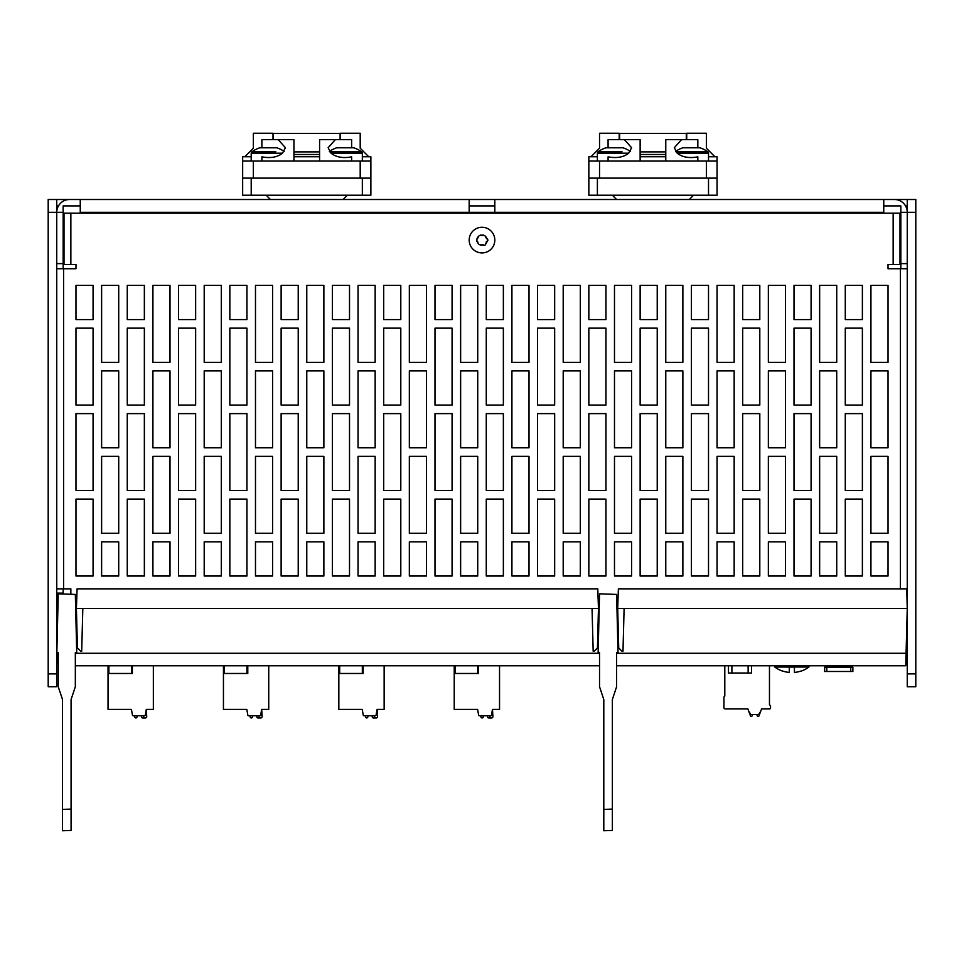 <?xml version="1.0" encoding="UTF-8"?>
<svg xmlns="http://www.w3.org/2000/svg" width="964" height="964" viewBox="0 0 964 964"><rect width="100%" height="100%" fill="white"/><g stroke="black" fill="none" stroke-linecap="round" stroke-linejoin="round"><path stroke-width="1.45" d="M907.257 263.606L900.846 263.606L900.846 268.727M883.747 205.91L900.846 205.91L900.846 212.321L907.257 212.321A12.821 12.821 0 0 0 894.435 199.5L883.747 199.5L883.747 212.321L469.179 212.321L469.179 199.5L883.747 199.5M56.743 205.91L58.467 205.91M905.533 205.91L907.257 205.91M80.253 205.91L63.154 205.91L63.154 268.727M63.154 588.847L63.154 593.993M494.821 205.91L469.179 205.91M80.253 213.177L80.253 199.5L56.743 199.5L56.743 212.321A12.821 12.821 0 0 1 69.565 199.5M63.154 212.321L56.743 212.321L56.743 686.717L48.2 686.717L48.2 673.896L56.743 673.896M883.747 213.177L883.747 212.321M907.257 673.896L915.8 673.896L915.8 686.717L907.257 686.717L907.257 199.5L894.435 199.5M80.253 199.5L469.179 199.5M900.846 263.606L900.846 212.321M915.8 673.896L915.8 199.5L907.257 199.5M57.117 635.517A6.832 6.832 0 0 1 56.743 633.3M56.743 212.321L48.2 212.321L48.2 199.5L56.743 199.5M48.2 212.321L48.2 673.896M56.743 263.606L63.154 263.606M57.9 652.532L58.25 665.775M57.948 608.513L56.743 608.513L57.238 627.419M599.234 608.513L598.463 608.513L597.427 648.001L594.186 651.242L593.173 651.242L592.053 608.513L82.82 608.513L81.699 651.242L80.687 651.242L77.445 648.001L76.409 608.513L75.638 608.513M847.308 667.209L847.308 665.775L905.75 665.775L616.623 665.775L905.75 665.775L907.257 608.513L624.106 608.513L622.985 651.242L621.973 651.242L618.731 648.001L617.695 608.513L616.924 608.513M491.616 717.951L488.82 717.951L491.616 717.951A1.301 1.301 0 0 0 492.917 716.65L492.483 709.371L499.533 709.371L499.533 665.775L599.536 665.775L75.337 665.775L599.536 665.775L75.337 665.775L108.04 665.775L108.04 709.371L131.429 709.371L123.862 709.371L131.429 709.371L123.862 709.371L131.429 709.371L132.43 715.071L131.429 709.371L123.862 709.371M830.221 667.209L830.221 665.775L827.546 665.775M769.465 665.775L769.465 704.672L770.525 705.732L770.525 708.094A0.856 0.856 0 0 1 769.67 708.938L761.56 708.938L759.837 713.661A1.277 1.277 0 0 1 758.632 714.505L750.799 714.505A1.277 1.277 0 0 1 749.594 713.661L747.883 708.938L725.229 708.938A1.277 1.277 0 0 1 723.94 707.66L723.94 696.972L724.795 696.116L724.795 665.775L616.623 665.775L905.75 665.775M492.483 709.371L491.471 715.071A0.856 0.856 0 0 1 490.64 715.782L479.457 715.782A0.856 0.856 0 0 1 478.614 715.071L477.614 709.371L454.225 709.371L454.225 665.775L384.142 665.775L384.142 709.371L377.081 709.371L376.081 715.071A0.856 0.856 0 0 1 375.237 715.782L364.067 715.782A0.856 0.856 0 0 1 363.223 715.071L362.223 709.371L338.834 709.371L338.834 665.775L268.739 665.775L268.739 709.371L261.69 709.371L260.69 715.071A0.856 0.856 0 0 1 259.846 715.782L248.676 715.782A0.856 0.856 0 0 1 247.832 715.071L246.82 709.371L223.443 709.371L223.443 665.775L153.348 665.775L153.348 709.371L146.299 709.371L145.287 715.071A0.856 0.856 0 0 1 144.443 715.782L133.273 715.782A0.856 0.856 0 0 1 132.43 715.071M907.257 608.513L906.738 588.847L618.382 588.847L617.695 608.513L624.106 608.513M592.053 608.513L598.463 608.513L597.776 588.847L77.096 588.847L76.409 608.513L82.82 608.513M62.479 593.981L62.467 593.125L57.153 593.125L56.743 608.513M907.257 633.3A6.832 6.832 0 0 1 906.521 636.373M70.854 594.27L70.854 588.847L56.743 588.847M907.257 268.727L888.025 268.727L888.025 264.461L899.99 264.461L899.99 213.177L64.01 213.177L64.01 264.461L75.975 264.461L75.975 268.727L56.743 268.727M118.717 456.358L101.618 456.358L101.618 533.285L118.717 533.285L118.717 456.358M118.717 370.875L101.618 370.875L101.618 447.814L118.717 447.814L118.717 370.875M118.717 285.404L101.618 285.404L101.618 362.331L118.717 362.331L118.717 285.404M93.074 499.099L75.975 499.099L75.975 576.026L93.074 576.026L93.074 499.099M93.074 413.616L75.975 413.616L75.975 490.543L93.074 490.543L93.074 413.616M93.074 328.146L75.975 328.146L75.975 405.073L93.074 405.073L93.074 328.146M93.074 319.59L93.074 285.404L75.975 285.404L75.975 319.59L93.074 319.59M170.001 541.84L152.915 541.84L152.915 576.026L170.001 576.026L170.001 541.84M170.001 456.358L152.915 456.358L152.915 533.285L170.001 533.285L170.001 456.358M170.001 370.875L152.915 370.875L152.915 447.814L170.001 447.814L170.001 370.875M170.001 285.404L152.915 285.404L152.915 362.331L170.001 362.331L170.001 285.404M144.359 499.099L127.272 499.099L127.272 576.026L144.359 576.026L144.359 499.099M144.359 413.616L127.272 413.616L127.272 490.543L144.359 490.543L144.359 413.616M144.359 328.146L127.272 328.146L127.272 405.073L144.359 405.073L144.359 328.146M144.359 319.59L144.359 285.404L127.272 285.404L127.272 319.59L144.359 319.59M221.298 541.84L204.199 541.84L204.199 576.026L221.298 576.026L221.298 541.84M221.298 456.358L204.199 456.358L204.199 533.285L221.298 533.285L221.298 456.358M221.298 370.875L204.199 370.875L204.199 447.814L221.298 447.814L221.298 370.875M221.298 285.404L204.199 285.404L204.199 362.331L221.298 362.331L221.298 285.404M195.644 499.099L178.557 499.099L178.557 576.026L195.644 576.026L195.644 499.099M195.644 413.616L178.557 413.616L178.557 490.543L195.644 490.543L195.644 413.616M195.644 328.146L178.557 328.146L178.557 405.073L195.644 405.073L195.644 328.146M195.644 319.59L195.644 285.404L178.557 285.404L178.557 319.59L195.644 319.59M272.583 541.84L255.484 541.84L255.484 576.026L272.583 576.026L272.583 541.84M272.583 456.358L255.484 456.358L255.484 533.285L272.583 533.285L272.583 456.358M272.583 370.875L255.484 370.875L255.484 447.814L272.583 447.814L272.583 370.875M272.583 285.404L255.484 285.404L255.484 362.331L272.583 362.331L272.583 285.404M246.941 499.099L229.842 499.099L229.842 576.026L246.941 576.026L246.941 499.099M246.941 413.616L229.842 413.616L229.842 490.543L246.941 490.543L246.941 413.616M246.941 328.146L229.842 328.146L229.842 405.073L246.941 405.073L246.941 328.146M246.941 319.59L246.941 285.404L229.842 285.404L229.842 319.59L246.941 319.59M323.868 541.84L306.769 541.84L306.769 576.026L323.868 576.026L323.868 541.84M323.868 456.358L306.769 456.358L306.769 533.285L323.868 533.285L323.868 456.358M323.868 370.875L306.769 370.875L306.769 447.814L323.868 447.814L323.868 370.875M323.868 285.404L306.769 285.404L306.769 362.331L323.868 362.331L323.868 285.404M298.225 499.099L281.127 499.099L281.127 576.026L298.225 576.026L298.225 499.099M298.225 413.616L281.127 413.616L281.127 490.543L298.225 490.543L298.225 413.616M298.225 328.146L281.127 328.146L281.127 405.073L298.225 405.073L298.225 328.146M298.225 319.59L298.225 285.404L281.127 285.404L281.127 319.59L298.225 319.59M375.153 541.84L358.054 541.84L358.054 576.026L375.153 576.026L375.153 541.84M375.153 456.358L358.054 456.358L358.054 533.285L375.153 533.285L375.153 456.358M375.153 370.875L358.054 370.875L358.054 447.814L375.153 447.814L375.153 370.875M375.153 285.404L358.054 285.404L358.054 362.331L375.153 362.331L375.153 285.404M349.51 499.099L332.411 499.099L332.411 576.026L349.51 576.026L349.51 499.099M349.51 413.616L332.411 413.616L332.411 490.543L349.51 490.543L349.51 413.616M349.51 328.146L332.411 328.146L332.411 405.073L349.51 405.073L349.51 328.146M349.51 319.59L349.51 285.404L332.411 285.404L332.411 319.59L349.51 319.59M426.437 541.84L409.339 541.84L409.339 576.026L426.437 576.026L426.437 541.84M426.437 456.358L409.339 456.358L409.339 533.285L426.437 533.285L426.437 456.358M426.437 370.875L409.339 370.875L409.339 447.814L426.437 447.814L426.437 370.875M426.437 285.404L409.339 285.404L409.339 362.331L426.437 362.331L426.437 285.404M400.795 499.099L383.696 499.099L383.696 576.026L400.795 576.026L400.795 499.099M400.795 413.616L383.696 413.616L383.696 490.543L400.795 490.543L400.795 413.616M400.795 328.146L383.696 328.146L383.696 405.073L400.795 405.073L400.795 328.146M400.795 319.59L400.795 285.404L383.696 285.404L383.696 319.59L400.795 319.59M477.722 541.84L460.635 541.84L460.635 576.026L477.722 576.026L477.722 541.84M477.722 456.358L460.635 456.358L460.635 533.285L477.722 533.285L477.722 456.358M477.722 370.875L460.635 370.875L460.635 447.814L477.722 447.814L477.722 370.875M477.722 285.404L460.635 285.404L460.635 362.331L477.722 362.331L477.722 285.404M452.08 499.099L434.993 499.099L434.993 576.026L452.08 576.026L452.08 499.099M452.08 413.616L434.993 413.616L434.993 490.543L452.08 490.543L452.08 413.616M452.08 328.146L434.993 328.146L434.993 405.073L452.08 405.073L452.08 328.146M452.08 319.59L452.08 285.404L434.993 285.404L434.993 319.59L452.08 319.59M529.007 541.84L511.92 541.84L511.92 576.026L529.007 576.026L529.007 541.84M529.007 456.358L511.92 456.358L511.92 533.285L529.007 533.285L529.007 456.358M529.007 370.875L511.92 370.875L511.92 447.814L529.007 447.814L529.007 370.875M529.007 285.404L511.92 285.404L511.92 362.331L529.007 362.331L529.007 285.404M503.365 499.099L486.278 499.099L486.278 576.026L503.365 576.026L503.365 499.099M503.365 413.616L486.278 413.616L486.278 490.543L503.365 490.543L503.365 413.616M503.365 328.146L486.278 328.146L486.278 405.073L503.365 405.073L503.365 328.146M503.365 319.59L503.365 285.404L486.278 285.404L486.278 319.59L503.365 319.59M580.304 541.84L563.205 541.84L563.205 576.026L580.304 576.026L580.304 541.84M580.304 456.358L563.205 456.358L563.205 533.285L580.304 533.285L580.304 456.358M580.304 370.875L563.205 370.875L563.205 447.814L580.304 447.814L580.304 370.875M580.304 285.404L563.205 285.404L563.205 362.331L580.304 362.331L580.304 285.404M554.662 499.099L537.563 499.099L537.563 576.026L554.662 576.026L554.662 499.099M554.662 413.616L537.563 413.616L537.563 490.543L554.662 490.543L554.662 413.616M554.662 328.146L537.563 328.146L537.563 405.073L554.662 405.073L554.662 328.146M554.662 319.59L554.662 285.404L537.563 285.404L537.563 319.59L554.662 319.59M631.589 541.84L614.49 541.84L614.49 576.026L631.589 576.026L631.589 541.84M631.589 456.358L614.49 456.358L614.49 533.285L631.589 533.285L631.589 456.358M631.589 370.875L614.49 370.875L614.49 447.814L631.589 447.814L631.589 370.875M631.589 285.404L614.49 285.404L614.49 362.331L631.589 362.331L631.589 285.404M605.946 499.099L588.847 499.099L588.847 576.026L605.946 576.026L605.946 499.099M605.946 413.616L588.847 413.616L588.847 490.543L605.946 490.543L605.946 413.616M605.946 328.146L588.847 328.146L588.847 405.073L605.946 405.073L605.946 328.146M605.946 319.59L605.946 285.404L588.847 285.404L588.847 319.59L605.946 319.59M682.874 541.84L665.775 541.84L665.775 576.026L682.874 576.026L682.874 541.84M682.874 456.358L665.775 456.358L665.775 533.285L682.874 533.285L682.874 456.358M682.874 370.875L665.775 370.875L665.775 447.814L682.874 447.814L682.874 370.875M682.874 285.404L665.775 285.404L665.775 362.331L682.874 362.331L682.874 285.404M657.231 499.099L640.132 499.099L640.132 576.026L657.231 576.026L657.231 499.099M657.231 413.616L640.132 413.616L640.132 490.543L657.231 490.543L657.231 413.616M657.231 328.146L640.132 328.146L640.132 405.073L657.231 405.073L657.231 328.146M657.231 319.59L657.231 285.404L640.132 285.404L640.132 319.59L657.231 319.59M734.158 541.84L717.059 541.84L717.059 576.026L734.158 576.026L734.158 541.84M734.158 456.358L717.059 456.358L717.059 533.285L734.158 533.285L734.158 456.358M734.158 370.875L717.059 370.875L717.059 447.814L734.158 447.814L734.158 370.875M734.158 285.404L717.059 285.404L717.059 362.331L734.158 362.331L734.158 285.404M708.516 499.099L691.417 499.099L691.417 576.026L708.516 576.026L708.516 499.099M708.516 413.616L691.417 413.616L691.417 490.543L708.516 490.543L708.516 413.616M708.516 328.146L691.417 328.146L691.417 405.073L708.516 405.073L708.516 328.146M708.516 319.59L708.516 285.404L691.417 285.404L691.417 319.59L708.516 319.59M785.443 541.84L768.356 541.84L768.356 576.026L785.443 576.026L785.443 541.84M785.443 456.358L768.356 456.358L768.356 533.285L785.443 533.285L785.443 456.358M785.443 370.875L768.356 370.875L768.356 447.814L785.443 447.814L785.443 370.875M785.443 285.404L768.356 285.404L768.356 362.331L785.443 362.331L785.443 285.404M836.728 541.84L819.641 541.84L819.641 576.026L836.728 576.026L836.728 541.84M836.728 456.358L819.641 456.358L819.641 533.285L836.728 533.285L836.728 456.358M836.728 370.875L819.641 370.875L819.641 447.814L836.728 447.814L836.728 370.875M836.728 285.404L819.641 285.404L819.641 362.331L836.728 362.331L836.728 285.404M811.086 499.099L793.999 499.099L793.999 576.026L811.086 576.026L811.086 499.099M811.086 413.616L793.999 413.616L793.999 490.543L811.086 490.543L811.086 413.616M811.086 328.146L793.999 328.146L793.999 405.073L811.086 405.073L811.086 328.146M811.086 319.59L811.086 285.404L793.999 285.404L793.999 319.59L811.086 319.59M888.025 541.84L870.926 541.84L870.926 576.026L888.025 576.026L888.025 541.84M888.025 456.358L870.926 456.358L870.926 533.285L888.025 533.285L888.025 456.358M888.025 370.875L870.926 370.875L870.926 447.814L888.025 447.814L888.025 370.875M888.025 285.404L870.926 285.404L870.926 362.331L888.025 362.331L888.025 285.404M862.382 499.099L845.283 499.099L845.283 576.026L862.382 576.026L862.382 499.099M862.382 413.616L845.283 413.616L845.283 490.543L862.382 490.543L862.382 413.616M862.382 328.146L845.283 328.146L845.283 405.073L862.382 405.073L862.382 328.146M862.382 319.59L862.382 285.404L845.283 285.404L845.283 319.59L862.382 319.59M759.801 499.099L742.702 499.099L742.702 576.026L759.801 576.026L759.801 499.099M759.801 413.616L742.702 413.616L742.702 490.543L759.801 490.543L759.801 413.616M759.801 328.146L742.702 328.146L742.702 405.073L759.801 405.073L759.801 328.146M759.801 285.404L742.702 285.404L742.702 319.59L759.801 319.59L759.801 285.404M118.717 541.84L101.618 541.84L101.618 576.026L118.717 576.026L118.717 541.84M494.821 199.5L494.821 212.321M469.179 240.096A12.821 12.821 0 0 1 482 227.275A12.821 12.821 0 0 1 494.821 240.096A12.821 12.821 0 0 1 482 252.917A12.821 12.821 0 0 1 469.179 240.096M487.989 240.096L484.988 245.278L480.434 245.109L478.445 243.964L476.879 241.241L476.879 238.952L478.445 236.24L480.434 235.083L483.567 235.083L485.555 236.24L487.989 240.096M487.121 241.241A2.265 2.265 0 0 0 486.35 241.651M485.519 243.097A2.265 2.265 0 0 0 485.555 243.964M483.567 245.109A2.265 2.265 0 0 0 482.831 244.639M481.169 244.639A2.265 2.265 0 0 0 480.434 245.109M478.445 243.964A2.265 2.265 0 0 0 478.481 243.097M477.65 241.651A2.265 2.265 0 0 0 476.879 241.241M476.879 238.952A2.265 2.265 0 0 0 477.65 238.554M478.481 237.108A2.265 2.265 0 0 0 478.445 236.24M480.434 235.083A2.265 2.265 0 0 0 481.169 235.553M482.831 235.553A2.265 2.265 0 0 0 483.567 235.083M485.555 236.24A2.265 2.265 0 0 0 485.519 237.108M486.35 238.554A2.265 2.265 0 0 0 487.121 238.952M794.42 667.016L808.953 667.016A28.739 28.739 0 0 1 801.217 671.089L801.12 671.004A28.631 28.631 0 0 1 794.42 672.426L794.42 667.052L774.767 667.016L774.767 665.775M808.953 667.016L808.953 665.775M782.587 671.004L782.587 671.004A28.631 28.631 0 0 0 789.287 672.426L789.287 667.04M794.42 667.064L789.287 667.064M826.799 667.209L826.799 671.486L824.654 671.486L824.654 667.209L852.863 667.209L852.863 671.486L850.73 671.486L850.73 667.209M826.799 671.486L850.73 671.486M588.847 178.123L588.847 195.222L597.391 195.222L597.391 178.123L588.847 178.123L588.847 156.758L597.391 156.758M708.516 156.758L717.059 156.758L717.059 195.222L597.391 195.222M717.059 178.123L597.391 178.123M717.059 161.036L588.847 161.036M608.079 147.781L608.079 139.66L624.395 139.66L631.589 147.709L628.697 153.192C623.6 157.24 616.731 158.458 608.079 156.855L608.079 161.036M628.697 153.192L597.391 153.192A1.711 1.711 0 0 1 598.09 151.818L622.033 151.818M606.946 151.818L598.09 151.818A27.775 27.775 0 0 1 606.031 147.781L622.949 147.781A27.775 27.775 0 0 1 630.336 151.432M619.189 139.66L619.189 133.249L599.536 133.249L599.536 148.215L590.98 156.758M714.927 156.758L706.383 148.215L706.383 133.249L686.717 133.249L686.717 139.66M686.296 139.66L686.296 133.466L619.623 133.466L619.623 139.66M640.132 156.758L665.775 156.758M640.132 151.902L665.775 151.902M640.132 154.469L665.775 154.469M697.828 161.036L697.828 156.855C689.188 158.458 682.307 157.24 677.21 153.192L674.33 147.709L681.512 139.66L665.775 139.66L665.775 161.036M681.512 139.66L697.828 139.66L697.828 147.781M677.21 153.192L708.516 153.192A1.711 1.711 0 0 0 707.817 151.818L675.86 151.818M675.571 151.432A27.775 27.775 0 0 1 682.958 147.781L699.888 147.781A27.775 27.775 0 0 1 707.817 151.818M640.132 161.036L640.132 139.66L624.395 139.66M708.516 195.222L708.516 178.123M242.663 178.123L242.663 195.222L251.206 195.222L251.206 178.123L242.663 178.123L242.663 156.758L251.206 156.758M362.331 156.758L370.875 156.758L370.875 195.222L251.206 195.222M370.875 178.123L251.206 178.123M370.875 161.036L242.663 161.036M261.895 147.781L261.895 139.66L278.21 139.66L285.404 147.709L282.512 153.192C277.415 157.24 270.547 158.458 261.895 156.855L261.895 161.036M282.512 153.192L251.206 153.192A1.711 1.711 0 0 1 251.905 151.818L275.849 151.818M260.762 151.818L251.905 151.818A27.775 27.775 0 0 1 259.846 147.781L276.764 147.781A27.775 27.775 0 0 1 284.151 151.432M273.005 139.66L273.005 133.249L253.351 133.249L253.351 148.215L244.796 156.758M368.742 156.758L360.199 148.215L360.199 133.249L340.533 133.249L340.533 139.66M340.111 139.66L340.111 133.466L273.439 133.466L273.439 139.66M293.948 156.758L319.59 156.758M293.948 151.902L319.59 151.902M293.948 154.469L319.59 154.469M351.643 161.036L351.643 156.855C343.003 158.458 336.123 157.24 331.026 153.192L328.146 147.709L335.327 139.66L319.59 139.66L319.59 161.036M335.327 139.66L351.643 139.66L351.643 147.781M331.026 153.192L362.331 153.192A1.711 1.711 0 0 0 361.633 151.818L329.676 151.818M329.387 151.432A27.775 27.775 0 0 1 336.773 147.781L353.704 147.781A27.775 27.775 0 0 1 361.633 151.818M293.948 161.036L293.948 139.66L278.21 139.66M362.331 195.222L362.331 178.123M603.801 827.895L603.801 699.539L599.536 686.717L599.536 652.532L598.138 652.532L599.536 593.824L616.623 594.427L618.02 652.532L616.623 652.532L616.623 686.717L612.357 699.539L612.357 830.45L612.357 809.097L603.801 809.399L603.801 830.751L612.357 830.45L603.801 830.751M616.623 657.255L616.623 670.076M62.515 827.883L62.515 699.539L58.238 686.717L58.238 652.532L56.852 652.532L58.238 593.824L75.337 594.427L76.722 652.532L75.337 652.532L75.337 686.717L71.071 699.539L71.071 830.45L71.071 809.097L62.515 809.399L62.515 830.751L71.071 830.45L62.515 830.751M75.337 657.255L75.337 670.076M145.431 717.951L142.636 717.951L145.431 717.951A1.301 1.301 0 0 0 146.733 716.65L146.299 709.371M137.033 716.891L137.117 715.782L137.033 716.891A1.145 1.145 0 0 1 135.864 717.951A1.145 1.145 0 0 1 134.755 716.818L134.755 715.782L134.755 716.818M108.04 673.475L132.381 673.475L132.381 665.775M141.371 715.782L141.455 716.891A1.145 1.145 0 0 0 142.636 717.951A1.145 1.145 0 0 0 143.732 716.818L143.732 715.782M133.273 715.782L134.755 715.782M260.834 717.951L258.027 717.951L260.834 717.951A1.301 1.301 0 0 0 262.124 716.65L261.69 709.371M252.435 716.891L252.508 715.782L252.435 716.891A1.145 1.145 0 0 1 251.255 717.951A1.145 1.145 0 0 1 250.158 716.818L250.158 715.782L250.158 716.818M223.443 673.475L247.784 673.475L247.784 665.775M256.773 715.782L256.846 716.891A1.145 1.145 0 0 0 258.027 717.951A1.145 1.145 0 0 0 259.123 716.818L259.123 715.782M248.676 715.782L250.158 715.782M247.832 715.071L246.82 709.371M376.225 717.951L373.417 717.951L376.225 717.951A1.301 1.301 0 0 0 377.527 716.65L377.081 709.371M367.826 716.891L367.899 715.782L367.826 716.891A1.145 1.145 0 0 1 366.645 717.951A1.145 1.145 0 0 1 365.549 716.818L365.549 715.782L365.549 716.818M338.834 673.475L363.175 673.475L363.175 665.775M372.164 715.782L372.249 716.891A1.145 1.145 0 0 0 373.417 717.951A1.145 1.145 0 0 0 374.526 716.818L374.526 715.782M364.067 715.782L365.549 715.782M363.223 715.071L362.223 709.371M483.217 716.891L483.301 715.782L483.217 716.891A1.145 1.145 0 0 1 482.048 717.951A1.145 1.145 0 0 1 480.94 716.818L480.94 715.782L480.94 716.818M454.225 673.475L478.566 673.475L478.566 665.775M470.046 709.371L477.614 709.371L470.046 709.371M487.555 715.782L487.639 716.891A1.145 1.145 0 0 0 488.82 717.951A1.145 1.145 0 0 0 489.917 716.818L489.917 715.782M479.457 715.782L480.94 715.782M478.614 715.071L477.614 709.371M728.471 665.775L728.471 673.041L728.471 665.775L728.471 673.041L751.559 673.041L751.559 665.775M759.837 713.661L760.704 711.299L758.632 714.505M759.21 715.396L759.21 714.372L759.21 715.396A0.856 0.856 0 0 1 758.355 716.252L757.969 716.252A0.856 0.856 0 0 1 757.126 715.577L756.885 714.505L752.547 714.505L752.306 715.577L752.547 714.505L756.885 714.505L752.547 714.505L756.885 714.505L752.547 714.505L752.306 715.577A0.856 0.856 0 0 1 751.474 716.252L751.089 716.252A0.856 0.856 0 0 1 750.233 715.396L750.233 714.372L750.233 715.396M749.594 713.661L748.739 711.299L750.799 714.505L749.594 713.661L747.883 708.938M761.56 708.938L760.704 711.299M752.306 715.577L752.547 714.505L752.306 715.577L752.547 714.505L756.885 714.505M915.8 212.321L907.257 212.321M75.337 653.291L599.536 653.291M616.623 653.291L906.076 653.291M63.588 268.727L63.588 588.847M70.854 213.177L70.854 264.461M893.146 264.461L893.146 213.177M900.412 588.847L900.412 268.727M469.179 212.321L80.253 212.321M706.383 178.123L706.383 161.036M599.536 161.036L599.536 178.123M360.199 178.123L360.199 161.036M253.351 161.036L253.351 178.123M108.896 665.775L108.896 673.475M131.526 673.475L131.526 665.775M224.299 665.775L224.299 673.475M246.929 673.475L246.929 665.775M339.69 665.775L339.69 673.475M362.319 673.475L362.319 665.775M455.08 665.775L455.08 673.475M477.71 673.475L477.71 665.775M731.893 665.775L731.893 673.041M748.136 673.041L748.136 665.775M774.767 667.016A28.739 28.739 0 0 0 782.503 671.089M689.284 199.5L693.562 195.222M616.623 199.5L612.357 195.222M597.391 153.192L597.391 161.036M708.516 153.192L708.516 161.036M343.1 199.5L347.377 195.222M270.438 199.5L266.172 195.222M251.206 153.192L251.206 161.036M362.331 153.192L362.331 161.036"/></g></svg>

